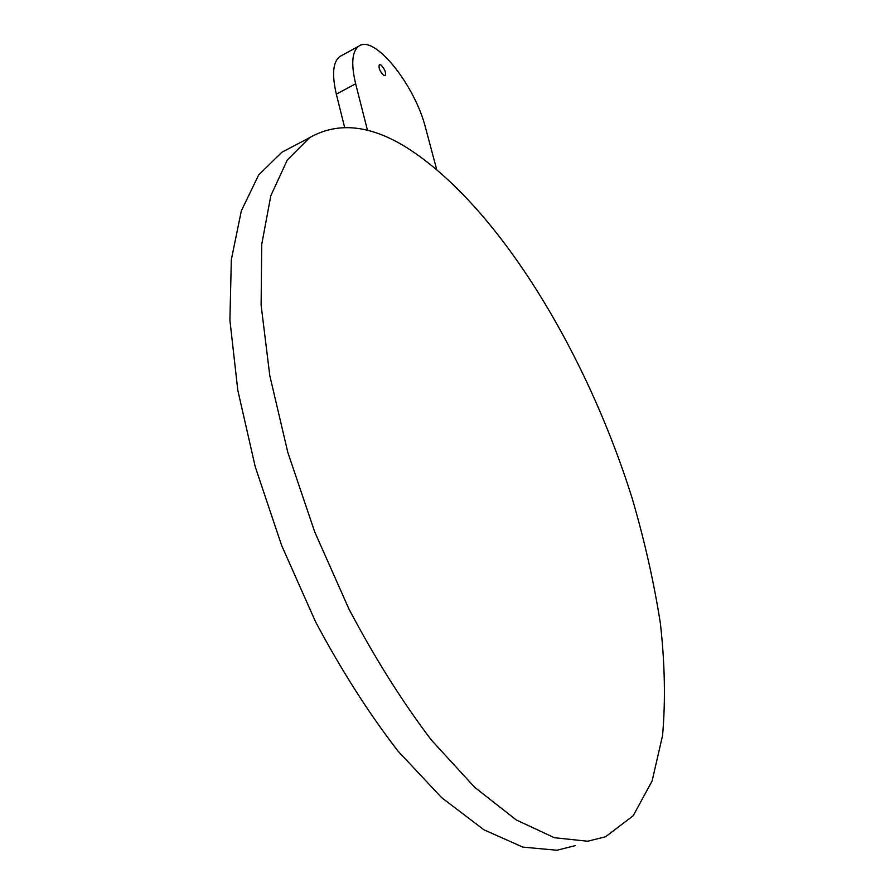 <?xml version="1.0" encoding="UTF-8"?>
<svg xmlns="http://www.w3.org/2000/svg" width="895" height="895" viewBox="0 0 895 895"><rect width="100%" height="100%" fill="white"/><g stroke="black" fill="none" stroke-linecap="round" stroke-linejoin="round"><path stroke-width="1.34" d="M367.498 130.379L355.651 83.806C350.918 63.858 351.992 51.306 358.873 46.137C374.558 34.189 415.19 85.562 425.64 128.142L436.603 169.2M344.642 127.459L336.33 94.132C331.721 74.251 332.94 61.677 339.999 56.419L358.873 46.137M383.642 75.337C379.804 71.354 378.384 67.796 379.368 64.675L380.946 64.966C384.772 68.96 386.192 72.506 385.197 75.616L383.642 75.337M575.362 845.618L556.914 850.25L522.792 847.095L483.938 829.799L441.727 797.713L398.062 751.173C368.874 713.416 341.375 670.299 315.577 621.812L281.601 545.391L255.232 466.731L237.813 390.309L229.903 320.209L231.335 259.662L241.326 210.873L258.644 175.006L281.835 152.262L291.938 146.948M406.017 147.172C497.105 204.44 586.035 351.097 632.239 498.549C644.646 540.972 654.044 582.679 660.42 623.658C664.884 663.743 665.6 701.053 662.557 735.578L652.097 781.022L633.179 815.77L605.568 836.769L587.679 841.233L554.385 837.72L516.258 819.943L474.63 787.264L431.345 740.02C402.303 701.747 374.848 658.093 348.972 609.081L314.704 531.876L287.854 452.534L269.787 375.587L261.116 305.128L261.72 244.436L270.827 195.703L287.261 160.06L309.614 137.662C337.706 121.698 369.836 124.864 406.017 147.172M355.651 83.806L336.33 94.132M309.614 137.662L281.835 152.262"/></g></svg>
